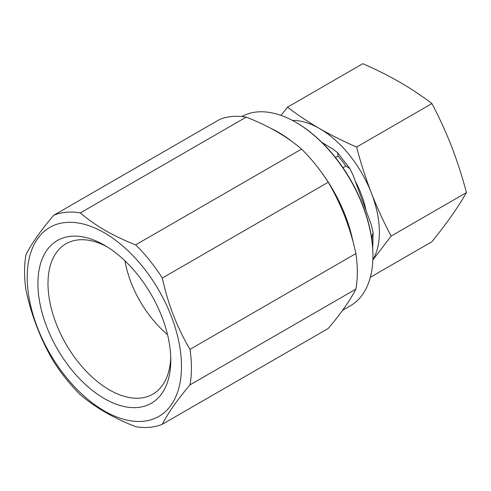 <?xml version="1.0" encoding="UTF-8"?>
<svg xmlns="http://www.w3.org/2000/svg" width="491" height="491" viewBox="0 0 491 491"><rect width="100%" height="100%" fill="white"/><g stroke="black" fill="none" stroke-linecap="round" stroke-linejoin="round"><path stroke-width="0.74" d="M124.941 260.831A79.708 46.019 -120 0 0 140.408 301.855A79.708 46.019 -120 0 0 167.517 334.58M104.356 245.169A93.953 54.243 60 0 1 170.788 360.241A93.953 54.243 60 0 1 104.35 398.6A93.953 54.243 60 0 1 37.917 283.528A93.953 54.243 60 0 1 104.35 245.169A93.953 54.243 60 0 1 104.356 245.169L104.35 245.169M170.739 357.245A86.827 50.131 60 0 1 152.805 394.175A86.827 50.131 60 0 1 109.389 389.872A86.827 50.131 60 0 1 52.666 313.356A86.827 50.131 60 0 1 65.978 243.775A86.827 50.131 60 0 1 106.921 246.709M372.933 255.897L372.933 255.167A108.204 62.474 60 0 0 296.423 122.646A108.204 62.474 60 0 1 296.423 122.646L295.791 122.284A109.094 62.983 60 0 1 372.933 255.897A109.094 62.983 60 0 1 350.335 305.838L342.583 310.312M104.35 232.808A109.094 62.983 60 0 1 181.492 366.421A109.094 62.983 60 0 1 104.35 410.961A109.094 62.983 60 0 1 27.214 277.347A109.094 62.983 60 0 1 104.35 232.808M135.663 426.654C124.751 422.42 114.618 417.614 105.264 412.25C96.003 406.873 87.686 401.024 80.315 394.703A118 68.126 60 0 1 53.654 361.536C40.851 339.95 31.627 316.173 25.98 290.212A118 68.126 60 0 1 25.98 254.663C31.547 243.683 40.771 230.561 53.654 215.297L219.557 119.509A118 68.126 60 0 1 246.218 117.128L80.315 212.916C87.686 219.238 96.003 225.087 105.264 230.463C114.618 235.827 124.751 240.633 135.663 244.868A118 68.126 60 0 1 162.318 278.035C167.891 303.8 177.116 327.571 189.992 349.359A118 68.126 60 0 1 189.992 384.901C177.19 400.061 167.965 413.183 162.318 424.273A118 68.126 60 0 1 135.663 426.654M135.663 244.868L301.566 149.086C294.226 142.783 285.909 136.934 276.617 131.533C267.3 126.187 257.167 121.387 246.218 117.128M301.566 149.086A118 68.126 60 0 1 328.221 182.247L162.318 278.035M189.992 349.359L355.895 253.577C350.328 227.812 341.104 204.035 328.221 182.247M355.895 253.577A118 68.126 60 0 1 355.895 289.119L189.992 384.901M162.318 424.273L328.221 328.491C341.03 313.332 350.255 300.21 355.895 289.119M53.654 215.297A118 68.126 60 0 1 80.315 212.916M241.842 116.539A109.094 62.983 60 0 1 295.791 122.284L296.423 122.646M431.908 103.57L356.583 147.067C343.485 141.359 331.149 135.185 319.561 128.556C308.096 121.885 297.411 114.759 287.499 107.179L362.831 63.689C375.953 69.415 388.295 75.583 399.852 82.2C411.335 88.889 422.027 96.015 431.908 103.57C439.273 117.484 445.859 131.84 451.659 146.649C457.367 161.514 462.301 176.828 466.45 192.595C462.301 199.855 457.367 207.57 451.659 215.727C445.859 223.945 439.273 232.611 431.908 241.732L370.343 277.274M466.45 192.595L391.118 236.085C383.759 222.178 377.174 207.816 371.368 193.006C365.66 178.141 360.732 162.828 356.583 147.067M372.847 260.003L391.118 236.085M287.499 107.179L280.993 115.397M292.384 120.405A84.605 48.848 60 0 1 319.561 128.556A84.605 48.848 60 0 1 371.368 193.006A84.605 48.848 60 0 1 372.853 259.788M355.226 181.105A67.905 39.206 60 0 1 366.022 210.449M342.957 167.732L345.873 166.05L349.954 168.683L352.961 174.937L371.141 224.362L373.099 232.476L371.926 236.889L371.472 237.153M321.857 142.359L332.959 149.141L337.605 152.732L338.103 156.028L335.457 157.55M271.075 128.458A109.094 62.983 60 0 1 278.434 132.3A109.094 62.983 60 0 1 292.262 141.727M320.445 170.923A109.094 62.983 60 0 1 353.041 241.793M338.103 156.028A89.055 51.42 60 0 1 345.873 166.05M371.926 236.889A89.055 51.42 60 0 1 371.982 240.762M349.954 168.683L337.605 152.732M372.773 247.311L373.099 232.476"/></g></svg>
